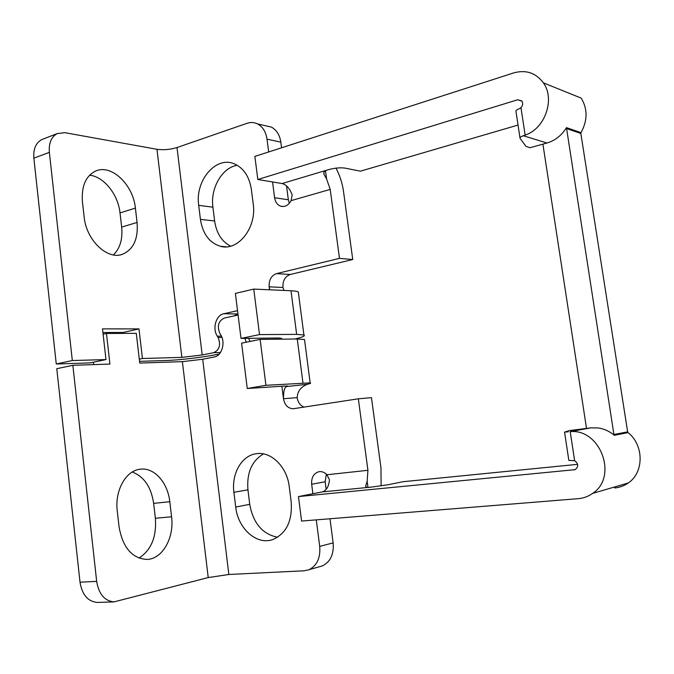 <?xml version="1.0" encoding="UTF-8"?>
<svg xmlns="http://www.w3.org/2000/svg" width="674" height="674" viewBox="0 0 674 674"><rect width="100%" height="100%" fill="white"/><g stroke="black" fill="none" stroke-linecap="round" stroke-linejoin="round"><path stroke-width="1.01" d="M316.283 519.873L319.712 546.395L333.141 542.89C334.026 554.154 330.479 561.813 322.501 565.865L319.375 566.758M333.141 542.89L329.99 518.761M326.157 489.4L325.163 481.758L326.351 474.193M381.113 485.903L380.97 467.958L371.45 397.652L358.332 398.806L367.937 470.3L367.145 481.312L365.78 485.609C365.249 487.353 367.052 487.85 371.206 487.117L387.98 484.766L402.993 481.716L577.601 464.335M297.175 397.643L283.476 398.738C283.451 391.249 284.504 387.188 286.635 386.556L307.327 384.306C300.899 386.792 297.512 391.24 297.175 397.643C297.975 402.462 300.275 405.613 304.067 407.113M263.475 453.905C251.781 460.94 246.6 472.912 247.939 489.821L249.734 504.321C253.163 523.209 262.447 534.187 277.587 537.254M304.64 340.522L304.513 339.536L297.251 338.98L260.122 339.401L241.595 343.142L247.265 388.502L284.63 386.059L287.672 386.017L286.635 386.556M307.327 384.306C310.335 383.582 311.278 383.102 310.158 382.874L265.935 385.301L260.122 339.401M281.875 386.236L283.476 398.738C284.74 405.141 287.992 408.478 293.224 408.747L358.332 398.806M575.074 469.66L298.456 496.578L301.59 521.061L578.317 498.659C583.558 498.212 588.326 496.46 592.615 493.402C618.37 476.847 600.332 428.394 570.212 431.663L590.795 427.864L598.251 427.956C603.778 428.765 608.858 430.972 613.483 434.578L614.359 435.294L628.067 432.598C644.032 445.118 644.15 472.482 628.278 482.963C624.183 485.853 619.633 487.521 614.629 487.968M590.795 427.864L569.8 430.526L564.559 432.101L568.275 431.815M566.295 128.481L580.845 133.46L627.646 431.857L613.93 434.528L566.463 127.647C561.594 135.482 555.098 140.605 546.985 143.006L542.907 144.143L586.515 428.378M613.93 434.528L614.359 435.294M564.568 432.152L568.848 460.418L574.627 460.704C578.41 463.552 578.663 466.484 575.402 469.508L573.953 469.93M298.456 496.578L322.214 491.919C326.351 490.706 328.777 486.653 329.476 479.778L326.915 474.757C324.464 472.23 321.742 471.219 318.76 471.741C313.629 473.401 311.27 477.571 311.666 484.244L312.896 493.747M319.712 546.395C320.605 557.836 317.024 565.612 308.987 569.715L304.252 570.777L228.848 574.492L202.706 359.25L182.384 361.652L139.737 363.075L136.291 333.344L106.45 333.462L103.114 334.228M182.384 361.652L208.224 577.567L228.848 574.492M202.706 359.25L214.222 356.984C221.881 355.914 225.815 342.409 220.651 334.708L219.842 333.403C216.918 326.123 218.393 321.001 224.273 318.061L238.082 315.028M244.881 338.348L246.229 342.207M249.734 504.321L235.723 507.033C237.863 528.332 256.499 545.333 272.549 539.621C286.265 533.732 292.474 521.137 291.185 501.835L289.239 486.569C287.04 466.745 270.948 451.117 256.255 453.728C241.68 455.498 231.351 473.696 233.912 492.306L247.939 489.821M235.723 507.033L233.912 492.306M627.646 431.857L628.067 432.598M580.845 133.46L581.013 132.643C587.669 120.41 587.728 108.902 581.173 98.109L543.379 82.851C535.838 72.834 525.939 69.523 513.689 72.91L254.865 156.402L257.822 179.495L517.758 99.744L521.769 100.931C523.176 103.198 522.914 105.43 520.968 107.629L525.139 135.086C544.878 128.852 555.393 99.263 543.379 82.851M542.907 144.143L529.983 147.732L525.872 146.317L520.05 138.296C519.646 137.572 520.741 136.721 523.336 135.744L525.139 135.086M518.045 125.052L360.405 171.179L344.97 168.104C340.26 167.464 334.784 167.969 328.533 169.637C324.514 170.623 323.031 172.249 324.11 174.515L326.595 178.939L330.209 189.411L339.477 258.369L276.5 273.627C271.268 275.59 268.816 279.988 269.162 286.821L269.541 289.795M519.974 137.816L515.989 111.505C515.576 110.705 516.663 109.786 519.233 108.75L520.968 107.629M328.533 169.637L282.069 183.547L257.822 179.495M283.948 290.435L282.945 287.486C282.608 280.755 285.043 276.424 290.241 274.495L352.738 259.524L343.546 191.677C342.367 183.294 339.848 175.451 335.981 168.138M282.069 183.547C286.391 184.634 289.761 188.442 292.179 194.955L291.058 200.641C288.354 205.469 284.832 207.297 280.494 206.126C277.241 204.778 275.278 201.981 274.596 197.726L272.557 181.955M289.331 203.287L288.346 199.782L274.596 197.726M248.504 338.314L250.13 341.423M72.32 360.539L49.362 152.349L33.86 158.171L56.262 363.985L72.32 360.539L105.978 359.571L102.507 328.878L138.987 328.895L142.433 358.509L181.87 357.372L202.192 354.979L213.692 352.687C219.539 349.865 220.996 344.785 218.09 337.455L217.281 336.158C212.175 328.499 216 315.095 223.734 313.747L237.543 310.672M268.673 151.945L267.022 139.173C265.901 131.851 262.742 126.771 257.544 123.923C254.191 122.289 250.694 122.078 247.055 123.3L177.001 147.539C170.227 149.577 163.546 150.167 156.966 149.299L181.87 357.372M198.704 205.343C194.862 180.708 215.975 155.492 234.485 163.925C243.727 168.146 249.355 176.655 251.377 189.461L253.222 203.961C256.895 227.719 237.871 251.596 220.398 246.288C209.361 242.809 202.697 233.827 200.422 219.362L198.704 205.343L212.917 207.188C210.212 188.358 222.024 167.59 237.223 165.282M280.485 339.174L281.538 338.264L278.472 338.011L241.006 338.39L259.515 334.59L296.653 334.371L303.915 334.995C305.541 335.888 302.533 337.219 294.9 339.005M269.769 289.803L269.162 286.821L282.945 287.486M339.477 258.369L352.738 259.524M257.544 123.923L271.403 127.1C276.567 129.913 279.71 134.918 280.822 142.13L281.563 147.791M286.534 185.881L288.346 199.782M271.403 127.1L265.278 125.693M219.269 354.027L216.388 354.591C202.512 357.372 179.217 360.127 166.242 360.497L139.535 361.348M233.937 315.921L237.812 313.974L223.734 313.747M230.592 246.17C221.754 241.562 216.43 233.17 214.627 220.996L212.917 207.188M49.362 152.349C48.671 143.09 51.291 136.83 57.248 133.578L64.881 132.677L156.966 149.299M135.39 208.106C133.275 184.836 111.404 163.723 95.598 171.07C85.708 176.024 81.318 186.268 82.439 201.812L84.132 216.885C86.238 240.205 107.419 260.223 122.432 254.3C133.477 249.498 138.355 238.882 137.066 222.445L135.39 208.106L120.014 212.925C118.177 194.609 103.939 176.571 89.591 175.198M142.433 358.509L139.282 359.158M33.86 158.171C33.186 149.021 35.84 142.821 41.813 139.569L43.389 138.954M105.978 359.571L90.03 362.915L56.262 363.985M123.359 333.394L123.249 332.459L102.92 332.526M120.014 212.925L121.657 227.104C122.82 239.169 120.056 248.445 113.367 254.915M123.249 332.459L138.987 328.895M298.506 293.46L298.312 292.011C297.251 291.345 294.816 290.924 291 290.747L253.753 289.087L235.386 293.417L241.006 338.39M259.515 334.59L253.753 289.087M208.224 577.567L113.99 601.89C104.605 600.972 98.825 594.139 96.668 581.376L72.851 365.308L56.776 368.695L80.012 582.193L96.668 581.376M106.45 333.462L109.929 364.07L72.851 365.308M153.647 503.36L169.797 501.717C167.818 482.567 154.135 467.141 140.192 469.205C126.021 470.444 114.639 490.386 117.259 510.926L119.054 526.815C122.735 547.524 131.994 558.392 146.822 559.437C162.442 559.218 174.406 537.692 171.567 516.789L155.374 518.264L153.647 503.36C151.17 487.024 144.042 476.569 132.281 472.002M169.797 501.717L171.567 516.789M93.391 362.208L93.661 364.609M98.126 602.421L97.317 602.446C87.906 601.545 82.144 594.797 80.012 582.193M138.962 558.106C151.229 550.144 156.697 536.858 155.374 518.264M265.935 385.301L247.265 388.502M302.963 382.967L297.251 338.98M367.962 487.361L367.145 481.312M570.212 431.663L574.627 460.704M311.666 484.244L325.163 481.758M367.937 470.3L326.915 474.757M322.214 491.919L371.206 487.117M581.013 132.643L566.463 127.647M546.985 143.006L523.336 135.744M517.758 99.744L522.005 101.269M326.595 178.939L325.5 170.808M202.192 354.979L177.001 147.539M291.058 200.641L330.209 189.411M275.708 338.036L275.86 339.224M290.241 274.495L276.5 273.627M280.822 142.13L267.022 139.173M220.449 352.519L213.692 352.687M218.09 337.455L221.965 337.421M217.281 336.158L221.417 336.124M237.012 310.773L237.551 310.781M137.066 222.445L121.657 227.104M296.653 334.371L291 290.747M214.627 220.996L200.422 219.362M310.158 382.874L304.513 339.536M293.224 408.747L293.687 408.705M628.278 482.963L592.615 493.402M318.76 471.741L319.24 471.665M308.987 569.715L322.501 565.865M365.965 486.973L365.78 485.617M324.11 174.515L323.84 172.51M283.333 206.522L280.494 206.126M57.248 133.578L41.813 139.569M120.949 254.713L122.432 254.3M303.915 334.995L298.312 292.011M226.515 246.836L220.398 246.288M113.99 601.89L97.317 602.446"/></g></svg>
